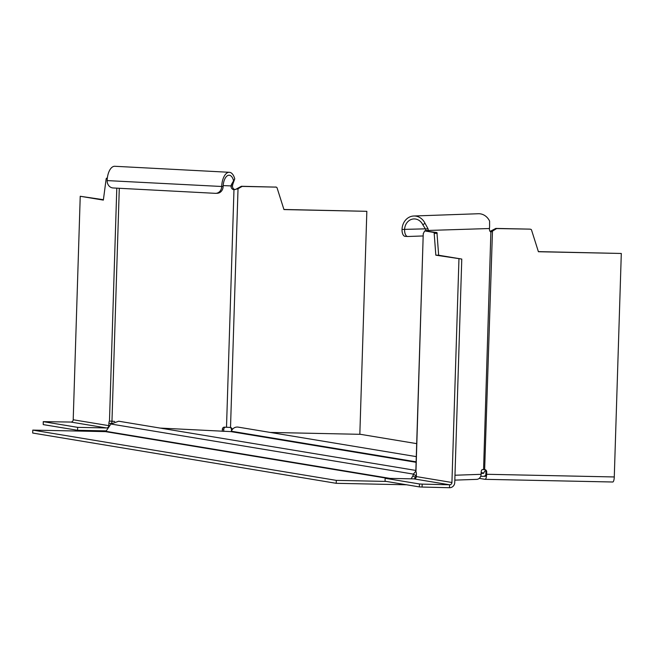 <?xml version="1.0" encoding="UTF-8"?>
<svg xmlns="http://www.w3.org/2000/svg" width="654" height="654" viewBox="0 0 654 654"><rect width="100%" height="100%" fill="white"/><g stroke="black" fill="none" stroke-linecap="round" stroke-linejoin="round"><path stroke-width="0.98" d="M485.75 475.172A3.523 3.393 99.4 0 1 483.134 476.349L480.706 476.3M485.546 470.439A6.458 6.213 99.4 0 0 483.772 473.038A0.589 0.564 -80.6 0 1 483.224 473.414L481.14 473.373M160.099 428.076L230.813 431.607L416.058 462.296M416.647 443.625L360.468 434.321L270.241 432.433M416.075 461.822L231.361 431.231A6.458 6.213 -80.6 0 1 238.211 427.127L416.238 456.615M231.361 431.231A0.589 0.564 -80.6 0 1 230.813 431.607M414.44 478.851L415.315 477.371L412.911 475.859L413.377 474.109L415.781 471.24M389.972 478.385L105.964 431.346L110.902 424.013L118.717 421.217L415.805 470.43M412.911 475.859L411.145 478.826M105.964 431.346A0.589 0.564 -80.6 0 1 105.466 431.624L387.446 478.336M32.79 430.103L32.7 433.038L336.221 483.314L336.311 480.379L32.79 430.103L105.466 431.624M336.311 480.379L386.31 481.426M406.592 484.786L336.221 483.314M416.385 474.289L415.315 477.371M110.902 424.013L413.377 474.109L415.781 475.63M436.946 232.546L438.646 255.232L461.773 259.066L435.826 255.174L434.117 232.481L436.946 232.546L424.667 230.919L423.244 233.715L415.952 471.861A2.346 0.629 91.2 0 1 416.385 474.24L416.312 476.586A2.346 2.256 99.4 0 1 413.974 478.891L385.141 478.287L385.051 481.221L419.386 486.903L422.075 487.05L422.165 484.124L449.592 484.786L413.974 478.891M438.646 255.232L435.826 255.174M461.773 259.066L454.751 482.546A5.289 5.085 99.4 0 1 449.502 487.721L449.592 484.786A2.346 2.256 -80.6 0 0 451.93 482.489L458.953 259M385.141 478.287L419.476 483.968L419.386 486.903M422.165 484.124L419.476 483.968M449.502 487.721L422.075 487.05M423.244 233.674L415.813 471.787A5.314 0.556 2.6 0 0 415.952 471.861M454.832 480.126L476.701 479.366A5.289 4.603 88 0 0 481.115 474.322L481.189 471.975A2.346 1.153 -87 0 1 482.415 469.588L484.982 469.597A2.346 2.256 -80.6 0 1 486.707 471.935L486.633 474.281A5.289 1.422 -88.8 0 1 485.104 479.333L612.749 482.006A5.289 1.422 91.2 0 1 612.692 481.998L485.162 479.325M407.532 236.478L405.267 236.356A7.047 3.45 -87 0 1 405.12 236.356L407.679 236.495A7.047 3.45 93 0 1 404.589 229.579A11.159 9.72 88 0 1 413.917 218.935A11.159 9.72 88 0 1 422.795 224.739L425.026 223.333L428.018 228.761A14.952 12.63 61.5 0 1 428.305 230.666A3.523 1.725 -87 0 1 428.28 231.107M490.075 231.402L495.83 228.426L496.623 228.557L491.031 231.982A3.523 1.725 -87 0 1 490.958 231.982A3.523 1.725 -87 0 1 489.413 228.524A14.952 12.663 -65.3 0 0 489.593 226.595L489.593 221.068A14.094 12.279 88 0 0 478.376 213.735L413.81 216A14.094 12.279 -92 0 0 402.03 229.44A7.047 3.45 -87 0 0 405.12 236.356M414.791 478.254L415.462 478.36M425.721 230.944A3.523 1.725 93 0 0 425.746 230.535A12.238 10.17 -124.2 0 0 425.476 229.023L422.795 224.739M490.884 231.974L483.568 469.547M491.833 231.508L490.255 231.361M484.647 469.547L492.478 230.903L491.694 230.772M612.749 482.006A5.289 1.422 91.2 0 0 614.278 476.954L621.3 253.466L538.381 251.618M496.623 228.557L529.715 229.129A1.177 1.128 -80.6 0 1 530.018 229.186M529.715 229.129L495.83 228.426M484.115 476.226L485.137 476.39A2.346 0.629 91.2 0 1 485.137 476.39A2.346 0.629 91.2 0 0 485.848 474.15L485.922 471.804A2.346 2.256 99.4 0 0 484.434 469.539M479.243 478.368L485.047 479.325A5.289 1.422 -88.8 0 0 485.104 479.333M529.871 229.145L530.656 229.276A1.177 1.128 99.4 0 1 531.538 230.053L538.414 251.733L621.3 253.466M425.026 223.333A14.094 12.279 -92 0 0 413.81 216M428.018 228.761L425.476 229.023M425.746 230.535L489.413 228.524M407.679 236.495A7.047 3.45 93 0 0 407.826 236.495L423.171 235.955M424.667 230.919L434.117 232.481M283.918 209.468L366.845 211.316L283.959 209.582L277.083 187.911A1.177 1.128 99.4 0 0 276.045 187.118L241.375 186.276L242.16 186.406L238.023 188.753L233.977 189.693A3.523 3.066 88 0 1 231.017 186.014A12.238 5.371 112.2 0 0 231.426 184.526L234.753 178.853A14.094 6.9 93 0 0 229.35 172.296A14.094 6.9 93 0 0 221.69 186.611A7.047 6.139 -92 0 1 215.804 193.331L217.242 193.282A7.047 6.139 88 0 1 216.776 193.273M231.418 431.084L231.467 429.653A2.346 2.256 99.4 0 0 229.995 427.405M235.489 189.472L241.375 186.276M359.831 434.313L366.845 211.316M222.286 431.338L222.344 429.392A2.346 2.044 88 0 1 224.461 427.152L230.519 427.454A2.346 2.256 -80.6 0 1 232.252 429.596M225.238 427.193A2.346 2.044 -92 0 0 223.782 429.343L223.717 431.411M234.753 178.853L232.865 184.076A14.952 6.761 -71.6 0 1 232.456 185.965A3.523 3.066 -92 0 0 234.868 189.562M106.234 430.888L77.564 430.283L43.229 424.601L43.319 421.666L77.654 427.356L106.488 427.953A2.346 2.256 -80.6 0 0 108.826 425.656L108.899 423.31A2.346 0.629 91.2 0 1 109.471 421.094L114.017 421.356A2.346 2.044 88 0 1 114.671 421.511M103.414 199.699L80.229 196.274L73.207 419.762A2.346 2.256 99.4 0 1 70.877 422.059L43.238 421.642L43.229 424.601M80.229 196.274L103.357 200.099L106.144 178.934L106.447 178.207L107.321 178.231L106.447 178.207M106.463 178.215L107.305 178.354M112.186 421.258A2.346 0.629 -88.8 0 0 111.736 423.171M116.796 188.156L109.471 421.094L109.954 421.111M77.654 427.356L77.564 430.283M217.242 193.282A7.047 6.139 88 0 0 223.128 186.562A11.159 5.461 -87 0 1 229.194 175.223A11.159 5.461 -87 0 1 233.47 180.422M215.804 193.331A7.047 6.139 -92 0 1 215.329 193.331L113.068 187.96A7.047 6.139 -92 0 1 107.15 180.594A14.094 6.9 -87 0 1 114.81 166.28L229.35 172.296M232.865 184.076L231.426 184.526M223.186 185.605L232.456 185.965M230.519 427.454L238.023 188.753L237.23 188.622M242.16 186.406L276.045 187.118M415.846 475.344L416.353 475.425M483.772 473.038L481.164 472.605M481.156 473.079L483.224 473.414M451.93 482.489L416.312 476.586M481.115 474.322L454.98 475.237M614.278 476.954L486.633 474.281M485.922 471.804L486.707 471.935M402.03 229.44L425.402 228.843M434.395 233.306L437.224 233.364M231.467 429.653L232.129 429.768M222.344 429.392L223.782 429.343M111.965 421.25L119.29 188.287M233.977 189.693L226.505 427.258M108.826 425.656L73.207 419.762M108.899 423.31L111.515 423.367M106.488 427.953L70.877 422.059M107.15 180.594L223.128 186.562M416.173 477.322L415.364 477.191M484.9 469.588L484.091 469.474M276.201 187.126L275.408 186.995"/></g></svg>
